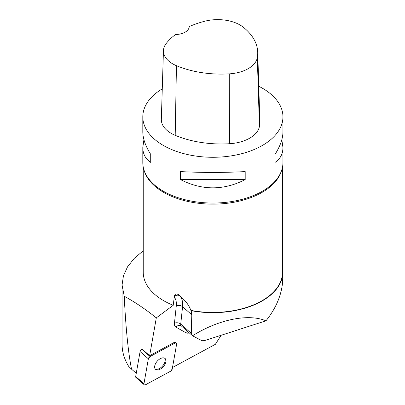 <?xml version="1.0" encoding="UTF-8"?>
<svg xmlns="http://www.w3.org/2000/svg" width="405" height="405" viewBox="0 0 405 405"><rect width="100%" height="100%" fill="white"/><g stroke="black" fill="none" stroke-linecap="round" stroke-linejoin="round"><path stroke-width="0.61" d="M144.215 384.75A2.222 1.266 131.2 0 0 145.673 384.689L170.51 371.263A2.222 1.266 131.2 0 0 172.236 369.001L176.631 344.073A2.222 1.266 131.2 0 0 176.377 343.045A2.222 1.266 131.2 0 0 174.919 343.106L150.083 356.532A2.222 1.266 131.2 0 0 148.357 358.8L143.962 383.727A2.222 1.266 131.2 0 0 144.215 384.75L135.953 377.521A2.222 1.266 -48.8 0 1 135.695 376.498L140.09 351.565A2.222 1.266 -48.8 0 1 141.816 349.302L142.14 349.13L149.642 355.696L156.31 317.869C145.668 309.304 134.971 302.089 124.219 296.227L122.072 284.928L123.449 275.759L127.534 266.839L134.202 258.425L143.228 250.786M155.935 369.618A7.224 4.111 131.2 0 0 163.666 366.277A7.224 4.111 131.2 0 0 165.053 358.46A7.224 4.111 131.2 0 0 157.206 361.194A7.224 4.111 131.2 0 0 155.54 369.335A7.224 4.111 131.2 0 0 155.935 369.618M282.422 270.059L282.725 270.363A69.928 40.373 180 0 1 282.806 272.302A69.928 40.373 180 0 1 191.201 310.686L191.788 314.781L191.287 333.325L180.726 324.086A4.485 2.551 -48.8 0 0 181.278 325.893L192.674 335.867L201.508 340.478C202.465 340.878 203.993 340.762 206.094 340.124L265.969 320.826C275.759 308.6 281.303 295.766 282.599 282.32L282.806 274.884M221.125 335.279L215.374 344.316L172.505 367.487M191.201 310.686L190.871 310.382A69.65 40.211 0 0 0 282.523 272.231L282.523 167.022M192.669 335.861L191.287 333.325M190.871 310.382C189.216 305.831 186.295 301.695 182.113 297.964L178.853 294.87C176.291 293.311 174.798 293.838 174.378 296.455L174.261 297.118A24.103 13.709 -48.8 0 1 176.291 305.856L174.449 323.225A8.971 5.098 131.2 0 0 176.043 327.189L185.89 332.733A8.971 5.098 131.2 0 0 189.327 332.94M265.969 320.826C248.483 313.359 218.477 319.464 192.567 335.755M122.057 284.928L122.057 344.058C122.087 351.783 124.289 359.21 128.653 366.328L131.544 369.183C128.269 352.952 125.828 328.637 124.219 296.227M136.257 373.309L131.544 369.183M143.228 167.022L143.228 272.231A69.65 40.211 0 0 0 173.219 305.284L156.31 317.869M173.219 305.284L174.261 297.118M149.642 355.696L174.16 342.443A2.222 1.266 131.2 0 1 175.618 342.382L176.377 343.045M281.824 139.715L282.943 147.44L282.943 162.597A70.07 40.454 180 0 1 277.359 178.423A70.07 40.454 180 0 1 158.071 187.804A70.07 40.454 180 0 1 148.392 178.423A70.07 40.454 180 0 1 142.808 162.597L142.808 147.44L143.927 139.715M258.78 86.265A70.07 40.454 180 0 1 262.425 88.224A70.07 40.454 180 0 1 282.943 116.827A70.07 40.454 180 0 1 212.878 157.282A70.07 40.454 180 0 1 142.808 116.827A70.07 40.454 180 0 1 162.273 88.847M180.554 179.612L180.554 171.598C202.1 172.707 223.651 172.707 245.197 171.598L245.197 179.612C223.651 190.578 202.1 190.578 180.554 179.612L245.197 179.612M282.943 147.44C282.892 154.001 280.26 158.983 275.046 162.38L275.046 154.371C280.26 146.053 282.892 138.591 282.943 131.984L282.943 116.827M142.808 116.827L142.808 131.984C142.859 138.591 145.491 146.053 150.711 154.371L150.711 162.38C145.491 158.983 142.859 154.001 142.808 147.44M257.732 52.25L259.843 120.877A78.479 45.309 180 0 1 259.418 126.466A33.635 19.42 180 0 1 229.473 143.729A78.479 45.309 180 0 1 175.203 135.331A33.635 19.42 180 0 1 161.337 119.272L163.448 50.64A31.519 18.2 180 0 1 166.156 43.578A76.363 44.089 180 0 1 175.507 34.526A14.013 8.09 180 0 0 189.231 26.598A76.363 44.089 180 0 1 204.839 21.207A31.519 18.2 180 0 1 243.192 27.14A76.363 44.089 180 0 1 257.732 52.25A76.363 44.089 180 0 1 257.317 57.682A31.519 18.2 180 0 1 229.255 73.862A76.363 44.089 180 0 1 176.448 65.691A31.519 18.2 180 0 1 163.448 50.64M275.046 154.371L275.046 162.38M150.711 162.38L150.711 154.371M155.196 368.965A7.224 4.111 131.2 0 0 162.628 365.938A7.224 4.111 131.2 0 0 164.638 358.172M170.505 371.263L172.236 368.995L176.631 344.078C176.686 342.934 176.114 342.61 174.909 343.111L150.083 356.532L148.357 358.8L143.962 383.717C143.907 384.866 144.479 385.19 145.684 384.684L170.505 371.263M174.919 343.106L174.16 342.443M141.816 349.302L150.083 356.532M135.695 376.498L143.962 383.727M148.357 358.8L140.09 351.565M174.449 323.225A4.485 2.87 6.1 0 1 180.726 324.086L182.569 306.717L191.788 314.781M176.291 305.856A4.485 2.87 6.1 0 1 182.569 306.717A28.588 16.256 131.2 0 0 179.86 295.989L178.853 294.87M182.113 297.964L179.86 295.989A4.485 3.68 138.1 0 0 174.378 296.455M257.317 57.682L259.418 126.466M229.255 73.862L229.473 143.729M176.448 65.691L175.203 135.331M281.551 170.626A69.65 40.211 180 0 1 230.288 202.859A69.65 40.211 180 0 1 158.401 188.983A69.65 40.211 180 0 1 144.2 170.626M187.5 331.341A4.485 3.665 -60.6 0 0 185.89 332.733M181.278 325.893L181.015 325.706A4.485 3.665 -60.6 0 0 176.043 327.189M282.806 274.985L282.806 272.302"/></g></svg>
